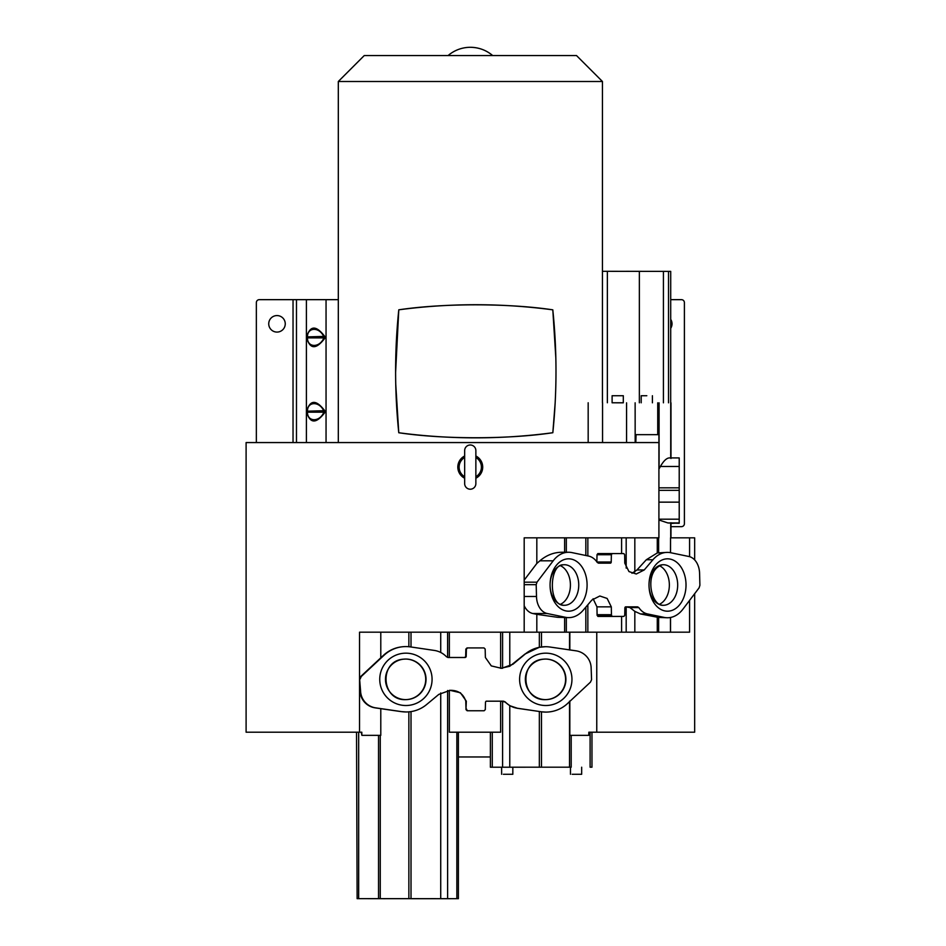 <?xml version="1.0" encoding="UTF-8"?>
<svg xmlns="http://www.w3.org/2000/svg" width="946" height="946" viewBox="0 0 946 946"><rect width="100%" height="100%" fill="white"/><g stroke="black" fill="none" stroke-linecap="round" stroke-linejoin="round"><path stroke-width="1.42" d="M470.257 444.987A5.605 5.605 0 0 0 464.663 450.592L464.663 483.607A5.605 5.605 0 0 0 470.257 489.212A5.605 5.605 0 0 0 475.862 483.607L475.862 450.592A5.605 5.605 0 0 0 470.257 444.987M560.576 565.755A20.28 14.344 -90 0 1 570.414 585.006A20.28 14.344 -90 0 1 560.576 604.258M659.516 565.755A20.28 14.344 -90 0 1 669.354 585.006A20.28 14.344 -90 0 1 659.516 604.258M524.19 580.123L536.82 563.461L539.882 560.812C546.457 555.219 553.706 552.369 561.652 552.251L568.57 552.251A31.88 22.55 -90 0 1 571.845 552.582L588.637 556.082A21.001 14.852 -90 0 1 597.257 562.421L598.475 563.154L610.395 563.154A1.183 0.84 90 0 0 611.222 562.007L611.364 554.734L612.192 553.576L623.816 553.576L624.644 554.723A6.386 4.517 90 0 0 624.644 555.302L624.786 563.154L628.972 571.573L636.244 574.009L644.25 569.941L652.929 559.748A31.88 22.55 -90 0 1 667.344 552.381A31.88 22.55 -90 0 1 670.608 552.712L688.901 556.496A17.678 12.499 -90 0 1 699.591 573.524L699.898 585.338L699.106 587.833L682.906 609.2A31.88 22.55 -90 0 1 667.533 617.762A31.88 22.55 -90 0 1 664.246 617.419L647.454 613.93A21.001 14.852 -90 0 1 638.834 607.592L637.628 606.859L625.696 606.859A1.183 0.84 90 0 0 624.868 608.006L624.738 615.267L623.899 616.425L597.919 616.425L597.092 615.278A6.386 4.517 -90 0 0 597.092 614.711L611.447 614.711L611.305 606.859L607.131 598.44L599.847 596.004L591.841 600.06L583.162 610.265A31.88 22.55 -90 0 1 568.747 617.632A31.88 22.55 -90 0 1 565.495 617.3L547.19 613.516A17.678 12.499 -90 0 1 536.5 596.488L536.193 584.675L524.19 584.675M631.975 573.276L636.989 569.941L646.319 559.748L657.281 552.949L667.344 552.381M587.844 537.836L587.844 555.917M679.216 490.335L679.216 466.473L660.391 466.473L658.913 469.11L658.913 442.562L246.102 442.562L246.102 732.204L359.539 732.204L359.539 632.176L524.19 632.176L524.19 537.836L658.913 537.836L658.913 502.149L679.216 502.149L679.216 490.335L658.913 490.335L658.913 502.149M635.818 442.562L636.067 434.663L658.913 434.663L658.913 520.016M689.587 556.662L689.587 537.836L694.66 537.836L694.66 559.914M694.66 593.698L694.66 732.204L596.76 732.204L596.76 632.176L569.835 632.176L569.823 649.997M587.844 604.766L587.844 632.176M670.714 328.297A8.254 8.254 0 0 0 670.714 319.37M285.254 323.828A8.254 8.254 0 0 0 277.001 315.574A8.254 8.254 0 0 0 268.735 323.828A8.254 8.254 0 0 0 277.001 332.081A8.254 8.254 0 0 0 285.254 323.828M464.663 476.737A11.139 11.139 0 0 1 464.663 457.474M475.862 478.215A12.44 12.44 0 0 0 475.862 455.996M475.862 457.474A11.139 11.139 0 0 1 475.862 476.737M626.358 271.325L629.315 271.325M623.308 402.783L612.109 402.771M646.816 395.724L641.211 395.724L646.816 395.724M612.109 395.724L617.714 395.724L612.109 395.724L612.109 402.795L617.703 402.807L623.308 402.807L623.319 395.735L617.714 395.735L623.319 395.735M555.988 372.121L555.988 371.352A597.316 597.316 0 0 1 552.831 432.724L555.148 403.055M555.846 358.144L552.807 309.839C510.261 303.406 444.892 302.909 398.786 309.815L395.617 372.121M555.988 370.584L555.988 371.352A597.316 597.316 0 0 0 552.807 309.839A583.694 583.694 0 0 0 398.786 309.815A597.316 597.316 0 0 0 398.774 432.748C444.644 439.618 510.06 439.192 552.831 432.724A583.564 583.564 0 0 1 398.774 432.748L395.759 384.454M364.257 55.554L576.504 55.554L602.448 81.498L338.313 81.498L364.257 55.554M660.391 466.473C663.607 460.868 666.623 458.018 669.437 457.911L679.216 457.911L679.216 466.473M588.176 442.562L588.176 402.771M602.448 402.771L602.448 81.498M338.313 442.562L338.313 81.498M500.635 632.176L500.635 668.325L509.776 666.256L524.924 654.076L539.35 647.277L545.546 646.709A31.88 31.868 -90 0 1 550.146 647.052L576.019 650.824A17.678 17.678 -90 0 1 591.132 667.852L591.569 679.677L590.446 682.161L567.541 703.528A31.88 31.868 -90 0 1 541.159 711.759L517.415 708.258A21.001 20.989 -90 0 1 505.235 701.932L503.52 701.187L486.67 701.187A1.183 1.183 90 0 0 485.487 702.334L485.298 709.606L484.127 710.765L467.17 710.765L483.595 710.765M517.415 708.258L509.776 705.704L504.916 701.932L500.635 701.187L500.635 732.204L449.35 732.204L449.35 690.355C457.829 689.953 463.304 693.572 465.787 701.187L465.988 709.039L466.319 701.187L460.406 692.768L450.119 690.344L438.802 694.399L426.528 704.604A31.88 31.868 -90 0 1 401.542 711.629L375.68 707.856A17.678 17.678 -90 0 1 360.568 690.817L359.598 679.003L360.722 676.508L383.662 655.152C389.847 649.559 397.178 646.709 405.633 646.579L405.893 646.579A31.88 31.868 -90 0 1 410.54 646.922L434.273 650.422A21.001 20.989 -90 0 1 446.453 656.749L448.168 657.494L465.03 657.494A1.183 1.183 90 0 0 466.201 656.347L466.39 649.074L467.572 647.915L483.997 647.915L485.18 649.062A6.386 6.386 90 0 0 485.18 649.642L485.381 657.494L491.281 665.901L501.569 668.337L512.898 664.281L525.172 654.076A31.88 31.868 -90 0 1 545.546 646.709M570.911 767.182L492.275 767.218L570.911 767.182M458.384 756.966L490.383 756.966M456.859 732.204L456.859 898.676L438.175 898.7L357.127 898.653L458.384 898.676L458.384 732.204M545.629 699.626A20.28 20.28 90 0 0 565.874 678.282A20.28 20.28 90 0 0 543.524 659.173A20.28 20.28 90 0 0 525.385 680.399A20.28 20.28 90 0 0 545.629 699.626C520.82 700.915 518.704 660.462 543.524 659.173L545.629 659.055A20.28 20.28 90 0 0 543.524 659.173M405.751 659.055A20.28 20.28 90 0 0 385.507 680.399A20.28 20.28 90 0 0 407.868 699.508A20.28 20.28 90 0 0 426.007 678.282A20.28 20.28 90 0 0 405.751 659.055L403.646 659.173C378.826 660.462 380.942 700.915 405.751 699.626A20.28 20.28 90 0 0 407.868 699.508M380.174 898.676L385.152 898.688L380.174 898.676M367.994 898.641L372.972 898.653L367.994 898.641M443.024 898.676L448.002 898.688L443.024 898.676M430.844 898.641L435.822 898.653L430.844 898.641M390.733 898.641L431.944 898.676L390.733 898.641M572.212 774.277L581.672 774.277L572.212 774.277M503.367 774.277L512.827 774.277L503.367 774.277M545.475 659.055A20.28 20.28 -90 0 1 565.602 679.334A20.28 20.28 -90 0 1 545.475 699.626M405.598 659.055A20.28 20.28 -90 0 1 425.724 679.334A20.28 20.28 -90 0 1 405.598 699.626M591.25 767.194L590.103 767.194L590.103 732.204L588.838 732.204L596.76 732.204M359.539 732.204L361.798 732.204L361.88 735.349L361.242 732.204M689.587 600.379L689.587 632.176L596.76 632.176M524.19 632.176L569.835 632.176M517.155 708.258L541.159 711.759M545.807 712.102L540.935 711.759M465.988 709.039A6.386 6.386 -90 0 1 465.988 709.618L467.17 710.765M467.702 710.765L466.52 709.618A6.386 6.386 90 0 0 466.52 709.039M500.635 701.187L486.138 701.187M490.383 732.204L490.383 767.218L492.275 767.218L492.275 732.204M406.153 711.971L401.542 711.629M357.127 898.653L356.536 732.204M360.13 679.003L361.254 676.508L384.159 655.152A31.88 31.868 -90 0 1 405.893 646.579M448.168 657.494L464.498 657.494L466.201 656.347M588.838 732.204L588.755 735.349L569.823 735.349L569.823 701.4M359.598 679.003L360.568 690.817M360.036 690.828A17.678 17.678 90 0 0 375.148 707.856L401.246 711.629M361.88 735.349L380.789 735.349L380.789 708.672M380.789 657.801L380.789 632.176L359.539 632.176M483.465 647.915L467.572 647.915M467.04 647.915L465.858 649.074L465.669 656.335M449.35 657.494L449.35 632.176M541.479 646.946L541.479 632.176L539.35 632.176L539.35 647.277M679.216 487.84L658.913 487.84L658.913 490.335M659.078 520.052L667.935 522.961L679.216 522.961L679.216 502.149M670.974 523.434L679.216 522.961M679.216 523.292L667.935 522.961M658.913 520.371L658.913 522.097M338.313 299.657L259.31 299.657A2.944 2.944 0 0 0 256.354 302.602L256.354 442.562M670.454 271.384L602.448 271.313M670.974 457.911L670.974 402.83L670.951 458.491M670.714 271.384L670.69 402.83L670.714 271.384M464.663 455.996A12.44 12.44 0 0 0 464.663 478.215M324.715 412.681C316.26 423.737 310.288 423.737 306.788 412.681L306.788 410.682C310.3 399.638 316.271 399.638 324.715 410.682L324.715 412.681L323.863 412.184C319.795 422.247 307.403 422.164 307.438 412.184L306.788 412.681M324.715 338.384C316.26 349.452 310.288 349.452 306.788 338.384L306.788 336.398C310.3 325.341 316.271 325.341 324.715 336.398L324.715 338.384L323.863 337.888C319.795 347.962 307.403 347.88 307.438 337.888L306.788 338.384M670.974 526.65L681.451 526.65A2.944 2.944 0 0 0 684.396 523.706L684.396 302.602A2.944 2.944 0 0 0 681.451 299.657L670.714 299.657M324.715 410.682L307.438 411.179C307.403 401.163 319.701 401.116 323.863 411.179L323.863 412.184L307.438 412.184L306.788 410.682M324.715 336.398L307.438 336.894C307.403 326.878 319.701 326.819 323.863 336.894L323.863 337.888L307.438 337.888L306.788 336.398M470.375 47.3A34.198 34.198 0 0 1 492.665 55.554C486.22 50.138 478.794 47.395 470.375 47.3A34.198 34.198 0 0 0 448.097 55.554M536.82 563.461L536.82 537.836L524.19 537.836M658.629 552.606L658.629 537.836L657.281 537.836L657.281 552.949M621.593 632.176L621.593 616.425M647.454 613.93L640.43 613.93L634.825 611.376L629.989 607.592L625.696 606.859M593.107 598.723L596.95 606.859L597.092 614.711M609.543 616.425L623.899 616.425M612.287 616.425L611.447 615.278L597.092 615.278M640.43 613.93L658.333 617.419L664.246 617.419M689.587 537.836L670.548 537.836L670.537 552.701M670.537 617.478L670.537 632.176M536.82 632.176L536.82 614.344L557.513 617.3L565.495 617.3M524.19 605.736A17.678 12.499 90 0 0 532.835 613.516L536.82 614.344M568.747 617.632L557.513 617.3M524.19 596.488L536.5 596.488M536.193 584.675L536.985 582.18L553.185 560.812A31.88 22.55 -90 0 1 568.57 552.251M667.533 617.762L658.333 617.419M621.593 553.576L621.593 537.836M612.192 553.576L597.837 553.576L597.009 554.734L596.867 561.865M598.475 563.154L610.395 563.154M623.816 553.576L609.461 553.576M562.917 564.833A20.28 14.344 90 0 0 550.087 586.059A20.28 14.344 90 0 0 564.407 605.286A20.28 14.344 90 0 0 565.897 605.18A20.28 14.344 90 0 0 578.727 583.954A20.28 14.344 90 0 0 564.407 564.727A20.28 14.344 90 0 0 563.58 564.762M661.857 564.833A20.28 14.344 90 0 0 649.027 586.059A20.28 14.344 90 0 0 663.347 605.286A20.28 14.344 90 0 0 664.837 605.18A20.28 14.344 90 0 0 677.667 583.954A20.28 14.344 90 0 0 663.347 564.727A20.28 14.344 90 0 0 662.519 564.762M570.509 611.045A26.181 18.506 90 0 0 586.993 582.287A26.181 18.506 90 0 0 566.654 558.968A26.181 18.506 90 0 0 550.17 587.726A26.181 18.506 90 0 0 570.509 611.045M665.594 558.968A26.181 18.506 90 0 0 649.11 587.726A26.181 18.506 90 0 0 669.437 611.045A26.181 18.506 90 0 0 685.921 582.287A26.181 18.506 90 0 0 665.594 558.968M447.612 632.176L447.612 657.423M571.195 735.349L571.195 767.182M447.612 690.485L447.612 898.653M543.063 653.308A26.181 26.169 90 0 0 519.756 682.066A26.181 26.169 90 0 0 548.503 705.373A26.181 26.169 90 0 0 571.81 676.615A26.181 26.169 90 0 0 543.063 653.308M408.637 705.373A26.181 26.169 90 0 0 431.932 676.615A26.181 26.169 90 0 0 403.185 653.308A26.181 26.169 90 0 0 379.89 682.066A26.181 26.169 90 0 0 408.637 705.373M509.776 705.704L509.776 767.182M539.35 767.182L539.35 711.522M541.479 767.182L541.479 711.83M411.013 711.593L411.013 898.629M440.718 898.641L440.718 692.98M502.598 767.194L502.598 701.187M569.539 767.182L569.539 701.175M408.861 711.83L408.861 898.629M378.542 898.629L378.542 735.349M380.257 735.349L380.257 898.629M358.664 732.204L358.664 898.641M408.861 632.176L408.861 646.745M411.013 632.176L411.013 646.993M440.718 652.468L440.718 632.176M502.598 668.302L502.598 632.176M509.776 632.176L509.776 666.256M569.539 649.961L569.539 632.176M679.216 519.188L658.913 519.188M659.078 468.838L659.078 402.83M657.73 434.663L657.73 402.83M670.726 537.836L670.726 523.067M670.951 522.736L670.951 537.836L670.974 523.292M326.051 299.657L326.051 442.562M635.133 402.819L635.168 442.562M626.559 442.562L626.559 402.819M602.555 402.795L602.555 442.562M663.43 402.819L663.43 271.36M639.354 271.336L639.354 402.795M607.367 271.313L607.367 402.771M670.726 458.183L670.726 402.83M306.398 442.562L306.398 299.657M668.515 271.372L668.515 402.819M296.476 299.657L296.476 442.562M293.035 442.562L293.035 299.657M626.181 632.176L626.181 606.859M634.825 611.376L634.825 632.176M611.305 606.859L596.95 606.859M585.834 632.176L585.834 607.119M657.281 632.176L657.281 617.194M638.834 607.592L629.989 607.592M670.454 552.677L670.548 537.836M670.454 632.176L670.454 617.49M564.632 617.502L564.632 632.176M547.19 613.516L532.835 613.516M524.19 582.18L536.985 582.18M553.185 560.812L539.882 560.812M564.632 537.836L564.632 552.405M566.323 617.632L566.323 632.176M658.629 632.176L658.629 617.502M566.323 537.836L566.323 552.251M585.834 555.503L585.834 537.836M626.181 568.12L626.181 537.836M634.825 537.836L634.825 571.928M652.929 559.748L646.319 559.748M596.867 561.995L611.222 562.007M611.364 554.734L597.009 554.734M636.989 569.941L644.25 569.941M564.407 605.286C547.959 606.587 549.082 564.017 563.343 564.797L564.407 564.727M663.347 605.286C650.623 606.634 643.528 570.521 662.283 564.797L663.347 564.727M652.409 402.807L652.409 395.735M581.672 767.206L581.672 774.277M512.827 767.206L512.827 774.277M501.617 767.206L501.628 774.289M570.473 767.206L570.473 774.289M591.971 732.204L591.971 767.194M641.199 402.795L641.211 395.724M475.862 461.21L475.862 450.592"/></g></svg>
